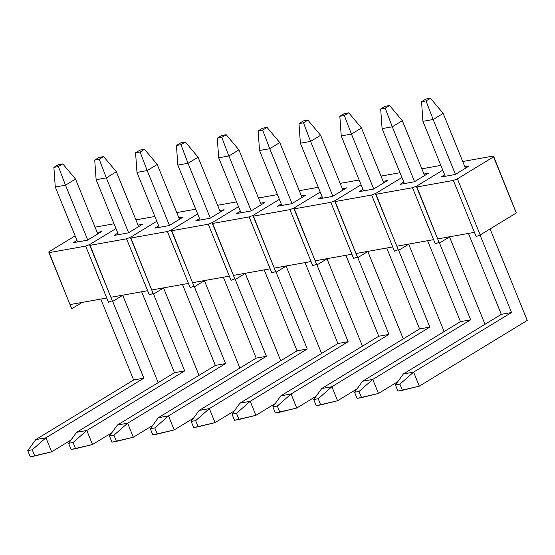 <?xml version="1.0" encoding="UTF-8"?>
<svg xmlns="http://www.w3.org/2000/svg" width="555" height="555" viewBox="0 0 555 555"><rect width="100%" height="100%" fill="white"/><g stroke="black" fill="none" stroke-linecap="round" stroke-linejoin="round"><path stroke-width="0.83" d="M58.296 164.689L53.877 167.374L58.372 166.576L62.784 163.885L58.296 164.689L62.784 163.885L75.522 179.057L97.791 233.912L75.522 179.057L65.49 185.169L55.271 186.993L77.589 241.938L55.271 186.993L53.877 167.374L58.296 164.689M122.717 295.302L158.182 382.645L122.717 295.302M70.964 440.053L51.643 451.819L70.964 440.053M32.245 449.8L27.75 450.604L30.254 456.772L34.75 455.974L32.245 449.8L45.947 437.791L143.863 378.184L133.651 380.002L35.735 439.615L45.947 437.791L51.643 451.819L34.75 455.974L32.245 449.8L27.75 450.604L35.735 439.615L45.947 437.791L51.643 451.819L30.254 456.772L27.75 450.604L35.735 439.615L133.651 380.002L143.863 378.184L112.686 301.407L143.863 378.184L45.947 437.791L32.245 449.8M87.759 240.017L65.49 185.169L87.759 240.017M100.788 299.083L133.651 380.002L100.788 299.083M75.522 179.057L62.784 163.885L58.372 166.576L65.49 185.169L58.372 166.576L53.877 167.374L55.271 186.993L65.49 185.169L75.522 179.057M82.189 302.406L71.72 308.774L70.013 304.577L106.782 298.014L85.699 246.101L48.937 252.671L71.72 308.774L82.189 302.406M115.967 228.556L89.75 244.519L85.699 246.101L48.937 252.671L48.895 251.81L75.112 235.854L48.895 251.81L70.013 304.577L106.782 298.014L85.699 246.101L89.75 244.519L115.967 228.556M95.051 227.168L114.025 223.783L95.051 227.168M112.263 300.727L108.482 302.211L106.782 298.014L108.482 302.211L112.263 300.727M87.51 240.169L101.551 231.615L97.181 232.399L101.551 231.615L87.51 240.169L73.211 242.722L87.51 240.169M76.972 240.433L73.211 242.722L76.972 240.433M99.144 157.391L94.732 160.083L99.227 159.278L103.639 156.593L99.144 157.391L103.639 156.593L116.37 171.766L138.639 226.613L116.37 171.766L106.338 177.871L96.126 179.695L118.437 234.647L96.126 179.695L94.732 160.083L99.144 157.391M163.572 288.003L199.037 375.346L163.572 288.003M111.819 432.754L92.498 444.52L111.819 432.754M73.093 442.502L68.598 443.306L71.109 449.481L75.598 448.676L73.093 442.502L86.802 430.493L184.711 370.886L174.499 372.71L76.59 432.317L86.802 430.493L92.498 444.52L75.598 448.676L73.093 442.502L68.598 443.306L76.59 432.317L86.802 430.493L92.498 444.52L71.109 449.481L68.598 443.306L76.59 432.317L174.499 372.71L184.711 370.886L153.541 294.115L184.711 370.886L86.802 430.493L73.093 442.502M128.607 232.718L106.338 177.871L128.607 232.718M141.643 291.784L174.499 372.71L141.643 291.784M116.37 171.766L103.639 156.593L99.227 159.278L106.338 177.871L99.227 159.278L94.732 160.083L96.126 179.695L106.338 177.871L116.37 171.766M139.999 150.1L135.58 152.785L140.075 151.98L144.487 149.295L139.999 150.1L144.487 149.295L157.225 164.467L179.494 219.315L157.225 164.467L147.186 170.579L136.974 172.397L159.292 227.349L136.974 172.397L135.58 152.785L139.999 150.1M204.42 280.712L239.885 368.048L204.42 280.712M152.667 425.463L133.346 437.222L152.667 425.463M113.948 435.21L109.453 436.008L111.957 442.182L116.453 441.378L113.948 435.21L127.65 423.194L225.566 363.587L215.354 365.412L117.438 425.019L127.65 423.194L133.346 437.222L116.453 441.378L113.948 435.21L109.453 436.008L117.438 425.019L127.65 423.194L133.346 437.222L111.957 442.182L109.453 436.008L117.438 425.019L215.354 365.412L225.566 363.587L194.389 286.817L225.566 363.587L127.65 423.194L113.948 435.21M169.462 225.427L147.186 170.579L169.462 225.427M182.491 284.486L215.354 365.412L182.491 284.486M157.225 164.467L144.487 149.295L140.075 151.98L147.186 170.579L140.075 151.98L135.58 152.785L136.974 172.397L147.186 170.579L157.225 164.467M180.847 142.802L176.434 145.493L180.93 144.689L185.342 142.004L180.847 142.802L185.342 142.004L198.073 157.176L220.342 212.024L198.073 157.176L188.041 163.281L177.829 165.106L200.14 220.051L177.829 165.106L176.434 145.493L180.847 142.802M245.275 273.414L280.74 360.757L245.275 273.414M193.522 418.165L174.201 429.931L193.522 418.165M154.796 427.912L150.301 428.717L152.812 434.884L157.301 434.086L154.796 427.912L168.505 415.903L266.414 356.296L256.202 358.121L158.286 417.728L168.505 415.903L174.201 429.931L157.301 434.086L154.796 427.912L150.301 428.717L158.286 417.728L168.505 415.903L174.201 429.931L152.812 434.884L150.301 428.717L158.286 417.728L256.202 358.121L266.414 356.296L235.244 279.519L266.414 356.296L168.505 415.903L154.796 427.912M210.31 218.129L188.041 163.281L210.31 218.129M223.339 277.195L256.202 358.121L223.339 277.195M198.073 157.176L185.342 142.004L180.93 144.689L188.041 163.281L180.93 144.689L176.434 145.493L177.829 165.106L188.041 163.281L198.073 157.176M221.702 135.51L217.282 138.195L221.778 137.39L226.19 134.705L221.702 135.51L226.19 134.705L238.921 149.878L261.197 204.726L238.921 149.878L228.889 155.983L218.677 157.807L240.988 212.759L218.677 157.807L217.282 138.195L221.702 135.51M286.123 266.123L321.588 353.459L286.123 266.123M234.37 410.873L215.049 422.632L234.37 410.873M195.651 420.614L191.156 421.418L193.66 427.593L198.156 426.788L195.651 420.614L209.353 408.605L307.269 348.998L297.05 350.822L199.141 410.429L209.353 408.605L215.049 422.632L198.156 426.788L195.651 420.614L191.156 421.418L199.141 410.429L209.353 408.605L215.049 422.632L193.66 427.593L191.156 421.418L199.141 410.429L297.05 350.822L307.269 348.998L276.092 272.227L307.269 348.998L209.353 408.605L195.651 420.614M251.165 210.831L228.889 155.983L251.165 210.831M264.194 269.897L297.05 350.822L264.194 269.897M238.921 149.878L226.19 134.705L221.778 137.39L228.889 155.983L221.778 137.39L217.282 138.195L218.677 157.807L228.889 155.983L238.921 149.878M262.55 128.212L258.137 130.897L262.626 130.099L267.045 127.407L262.55 128.212L267.045 127.407L279.775 142.579L302.045 197.434L279.775 142.579L269.744 148.691L259.532 150.516L281.843 205.461L259.532 150.516L258.137 130.897L262.55 128.212M326.978 258.824L362.443 346.16L326.978 258.824M275.218 403.575L255.897 415.334L275.218 403.575M236.499 413.322L232.004 414.12L234.515 420.295L239.004 419.49L236.499 413.322L250.201 401.307L348.117 341.7L337.905 343.524L239.989 403.131L250.201 401.307L255.897 415.334L239.004 419.49L236.499 413.322L232.004 414.12L239.989 403.131L250.201 401.307L255.897 415.334L234.515 420.295L232.004 414.12L239.989 403.131L337.905 343.524L348.117 341.7L316.947 264.929L348.117 341.7L250.201 401.307L236.499 413.322M292.013 203.539L269.744 148.691L292.013 203.539M305.042 262.605L337.905 343.524L305.042 262.605M279.775 142.579L267.045 127.407L262.626 130.099L269.744 148.691L262.626 130.099L258.137 130.897L259.532 150.516L269.744 148.691L279.775 142.579M303.398 120.914L298.985 123.605L303.481 122.801L307.893 120.116L303.398 120.914L307.893 120.116L320.624 135.288L342.9 190.136L320.624 135.288L310.592 141.393L300.38 143.218L322.691 198.17L300.38 143.218L298.985 123.605L303.398 120.914M367.826 251.526L403.291 338.869L367.826 251.526M316.072 396.277L296.752 408.043L316.072 396.277M277.354 406.024L272.859 406.829L275.363 412.996L279.859 412.198L277.354 406.024L291.056 394.015L388.972 334.408L378.753 336.233L280.844 395.84L291.056 394.015L296.752 408.043L279.859 412.198L277.354 406.024L272.859 406.829L280.844 395.84L291.056 394.015L296.752 408.043L275.363 412.996L272.859 406.829L280.844 395.84L378.753 336.233L388.972 334.408L357.795 257.638L388.972 334.408L291.056 394.015L277.354 406.024M332.868 196.241L310.592 141.393L332.868 196.241M345.897 255.307L378.753 336.233L345.897 255.307M320.624 135.288L307.893 120.116L303.481 122.801L310.592 141.393L303.481 122.801L298.985 123.605L300.38 143.218L310.592 141.393L320.624 135.288M344.253 113.622L339.84 116.307L344.329 115.502L348.748 112.818L344.253 113.622L348.748 112.818L361.478 127.99L383.748 182.838L361.478 127.99L351.447 134.095L341.235 135.919L363.546 190.871L341.235 135.919L339.84 116.307L344.253 113.622M408.681 244.235L444.146 331.571L408.681 244.235M356.921 388.986L337.6 400.745L356.921 388.986M318.202 398.733L313.707 399.531L316.211 405.705L320.707 404.9L318.202 398.733L331.904 386.717L429.82 327.11L419.608 328.935L321.692 388.542L331.904 386.717L337.6 400.745L320.707 404.9L318.202 398.733L313.707 399.531L321.692 388.542L331.904 386.717L337.6 400.745L316.211 405.705L313.707 399.531L321.692 388.542L419.608 328.935L429.82 327.11L398.643 250.34L429.82 327.11L331.904 386.717L318.202 398.733M373.716 188.95L351.447 134.095L373.716 188.95M386.745 248.009L419.608 328.935L386.745 248.009M361.478 127.99L348.748 112.818L344.329 115.502L351.447 134.095L344.329 115.502L339.84 116.307L341.235 135.919L351.447 134.095L361.478 127.99M385.101 106.324L380.688 109.009L385.184 108.211L389.596 105.519L385.101 106.324L389.596 105.519L402.326 120.692L424.603 175.546L402.326 120.692L392.295 126.804L382.083 128.628L404.394 183.573L382.083 128.628L380.688 109.009L385.101 106.324M449.529 236.936L484.994 324.273L449.529 236.936M397.775 381.687L378.454 393.446L397.775 381.687M359.05 391.435L354.562 392.239L357.066 398.407L361.562 397.609L359.05 391.435L372.759 379.426L470.668 319.819L460.456 321.636L362.547 381.243L372.759 379.426L378.454 393.446L361.562 397.609L359.05 391.435L354.562 392.239L362.547 381.243L372.759 379.426L378.454 393.446L357.066 398.407L354.562 392.239L362.547 381.243L460.456 321.636L470.668 319.819L439.498 243.041L470.668 319.819L372.759 379.426L359.05 391.435M414.571 181.651L392.295 126.804L414.571 181.651M427.6 240.717L460.456 321.636L427.6 240.717M402.326 120.692L389.596 105.519L385.184 108.211L392.295 126.804L385.184 108.211L380.688 109.009L382.083 128.628L392.295 126.804L402.326 120.692M425.956 99.026L421.543 101.718L426.032 100.913L430.451 98.228L425.956 99.026L430.451 98.228L443.181 113.4L465.451 168.248L443.181 113.4L433.15 119.505L422.938 121.33L445.249 176.282L422.938 121.33L421.543 101.718L425.956 99.026M490.093 228.938L527.25 320.436L419.302 386.155L527.25 320.436L490.093 228.938M399.905 384.136L395.41 384.941L397.914 391.115L402.41 390.311L399.905 384.136L413.607 372.127L511.523 312.521L501.311 314.345L403.395 373.952L413.607 372.127L419.302 386.155L402.41 390.311L399.905 384.136L395.41 384.941L403.395 373.952L413.607 372.127L419.302 386.155L397.914 391.115L395.41 384.941L403.395 373.952L501.311 314.345L511.523 312.521L480.054 235.022L511.523 312.521L413.607 372.127L399.905 384.136M455.419 174.353L433.15 119.505L455.419 174.353M468.448 233.419L501.311 314.345L468.448 233.419M443.181 113.4L430.451 98.228L426.032 100.913L433.15 119.505L426.032 100.913L421.543 101.718L422.938 121.33L433.15 119.505L443.181 113.4M123.044 295.107L112.568 301.483L110.861 297.279L147.63 290.716L126.554 238.81L89.785 245.372L112.568 301.483L123.044 295.107M156.815 221.258L130.598 237.221L126.554 238.81L89.785 245.372L89.75 244.519L110.861 297.279L147.63 290.716L126.554 238.81L130.598 237.221L156.815 221.258M135.906 219.87L154.88 216.485L135.906 219.87M153.118 293.435L149.337 294.913L147.63 290.716L149.337 294.913L153.118 293.435M128.358 232.871L142.406 224.324L138.029 225.108L142.406 224.324L128.358 232.871L114.059 235.424L128.358 232.871M117.826 233.135L114.059 235.424L117.826 233.135M163.892 287.809L153.423 294.185L151.716 289.988L188.478 283.418L167.402 231.511L130.64 238.074L153.423 294.185L163.892 287.809M197.67 213.966L171.453 229.923L167.402 231.511L130.64 238.074L130.598 237.221L151.716 289.988L188.478 283.418L167.402 231.511L171.453 229.923L197.67 213.966M176.754 212.579L195.728 209.186L176.754 212.579M193.966 286.137L190.185 287.622L188.478 283.418L190.185 287.622L193.966 286.137M169.213 225.58L183.254 217.026L178.883 217.81L183.254 217.026L169.213 225.58L154.914 228.133L169.213 225.58M158.674 225.843L154.914 228.133L158.674 225.843M204.739 280.518L194.271 286.886L192.564 282.689L229.333 276.126L208.257 224.213L171.488 230.783L194.271 286.886L204.739 280.518M238.518 206.668L212.301 222.631L208.257 224.213L171.488 230.783L171.453 229.923L192.564 282.689L229.333 276.126L208.257 224.213L212.301 222.631L238.518 206.668M217.609 205.281L236.583 201.895L217.609 205.281M234.821 278.846L231.04 280.324L229.333 276.126L231.04 280.324L234.821 278.846M210.061 218.281L224.109 209.734L219.731 210.511L224.109 209.734L210.061 218.281L195.762 220.834L210.061 218.281M199.529 218.545L195.762 220.834L199.529 218.545M245.594 273.22L235.126 279.595L233.419 275.391L270.181 268.828L249.105 216.922L212.343 223.485L235.126 279.595L245.594 273.22M279.373 199.377L253.156 215.333L249.105 216.922L212.343 223.485L212.301 222.631L233.419 275.391L270.181 268.828L249.105 216.922L253.156 215.333L279.373 199.377M258.457 197.989L277.431 194.597L258.457 197.989M275.668 271.548L271.888 273.025L270.181 268.828L271.888 273.025L275.668 271.548M250.916 210.983L264.957 202.436L260.579 203.22L264.957 202.436L250.916 210.983L236.617 213.536L250.916 210.983M240.377 211.247L236.617 213.536L240.377 211.247M286.442 265.921L275.974 272.297L274.267 268.1L311.036 261.53L289.96 209.624L253.191 216.186L275.974 272.297L286.442 265.921M320.221 192.079L294.004 208.035L289.96 209.624L253.191 216.186L253.156 215.333L274.267 268.1L311.036 261.53L289.96 209.624L294.004 208.035L320.221 192.079M299.311 190.691L318.286 187.306L299.311 190.691M316.523 264.249L312.743 265.734L311.036 261.53L312.743 265.734L316.523 264.249M291.763 203.692L305.812 195.138L301.434 195.922L305.812 195.138L291.763 203.692L277.465 206.245L291.763 203.692M281.232 203.956L277.465 206.245L281.232 203.956M327.297 258.63L316.829 265.006L315.122 260.801L351.884 254.239L330.808 202.325L294.039 208.895L316.829 265.006L327.297 258.63M361.069 184.78L334.859 200.744L330.808 202.325L294.039 208.895L294.004 208.035L315.122 260.801L351.884 254.239L330.808 202.325L334.859 200.744L361.069 184.78M340.159 183.393L359.134 180.007L340.159 183.393M357.371 256.958L353.591 258.436L351.884 254.239L353.591 258.436L357.371 256.958M332.618 196.394L346.66 187.847L342.282 188.624L346.66 187.847L332.618 196.394L318.32 198.947L332.618 196.394M322.08 196.657L318.32 198.947L322.08 196.657M368.145 251.332L357.677 257.707L355.97 253.51L392.739 246.94L371.663 195.034L334.894 201.597L357.677 257.707L368.145 251.332M401.924 177.489L375.707 193.445L371.663 195.034L334.894 201.597L334.859 200.744L355.97 253.51L392.739 246.94L371.663 195.034L375.707 193.445L401.924 177.489M381.014 176.101L399.982 172.709L381.014 176.101M398.219 249.66L394.445 251.137L392.739 246.94L394.445 251.137L398.219 249.66M373.466 189.102L387.515 180.548L383.137 181.332L387.515 180.548L373.466 189.102L359.168 191.655L373.466 189.102M362.935 189.359L359.168 191.655L362.935 189.359M409 244.033L398.525 250.409L396.825 246.212L433.587 239.642L412.511 187.736L375.742 194.305L398.525 250.409L409 244.033M442.772 170.191L416.562 186.147L412.511 187.736L375.742 194.305L375.707 193.445L396.825 246.212L433.587 239.642L412.511 187.736L416.562 186.147L442.772 170.191M421.862 168.803L440.837 165.418L421.862 168.803M439.074 242.362L435.293 243.846L433.587 239.642L435.293 243.846L439.074 242.362M414.321 181.804L428.363 173.25L423.985 174.034L428.363 173.25L414.321 181.804L400.023 184.357L414.321 181.804M403.783 182.068L400.023 184.357L403.783 182.068M449.848 236.742L439.38 243.118L437.673 238.914L474.442 232.351L453.359 180.437L416.597 187.007L439.38 243.118L449.848 236.742M480.193 234.966L516.31 212.974L493.527 156.871L457.41 178.856L480.193 234.966L476.148 236.548L453.359 180.437L416.597 187.007L416.562 186.147L437.673 238.914L474.442 232.351L476.148 236.548L480.193 234.966L516.31 212.974L493.527 156.871L457.41 178.856L453.359 180.437L457.41 178.856L480.193 234.966M462.717 161.505L493.492 156.01L516.31 212.974L493.492 156.01L493.527 156.871L493.492 156.01L462.717 161.505M455.169 174.506L469.218 165.959L464.84 166.736L469.218 165.959L455.169 174.506L440.871 177.059L455.169 174.506M444.631 174.769L440.871 177.059L444.631 174.769"/></g></svg>
